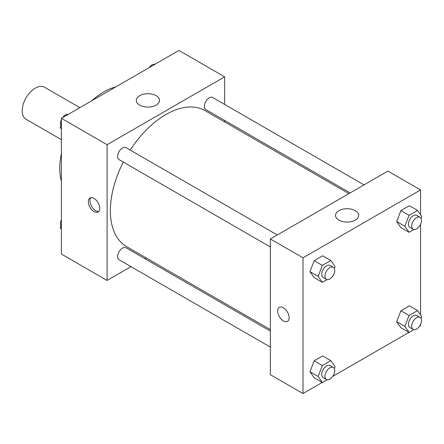 <?xml version="1.0" encoding="UTF-8"?>
<svg xmlns="http://www.w3.org/2000/svg" width="444" height="444" viewBox="0 0 444 444"><rect width="100%" height="100%" fill="white"/><g stroke="black" fill="none" stroke-linecap="round" stroke-linejoin="round"><path stroke-width="0.67" d="M79.853 107.648L44.494 87.235A18.47 10.667 120 0 0 30.264 92.186A18.47 10.667 120 0 0 22.2 110.772A18.47 10.667 120 0 0 26.024 119.231L61.383 139.644M61.383 181.052A62.343 35.992 -60 0 1 61.383 153.607M91.947 100.666A62.343 35.992 -60 0 1 115.718 86.946M130.997 266.644L107.098 280.442L61.383 254.051L61.383 118.315L178.932 50.444L224.647 76.84L224.647 104.434M224.647 120.429L224.647 121.928M139.727 95.676A11.583 6.688 180 0 1 152.348 94.228A11.583 6.688 180 0 1 159.496 100.405A11.583 6.688 180 0 1 147.913 107.093A11.583 6.688 180 0 1 136.33 100.405A11.583 6.688 180 0 1 139.727 95.676M107.098 280.442L107.098 144.705L61.383 118.315M107.098 144.705L224.647 76.84M94.034 211.633A8.081 4.668 60 0 1 88.756 204.512A8.081 4.668 60 0 1 89.993 198.035A8.081 4.668 60 0 1 98.08 202.703A8.081 4.668 60 0 1 98.08 212.032A8.081 4.668 60 0 1 94.034 211.633M90.903 197.708A8.081 4.668 -120 0 0 90.654 204.318A8.081 4.668 -120 0 0 95.682 210.684A8.081 4.668 -120 0 0 98.818 211.411M146.148 257.897L144.849 258.647M277.289 234.965L125.974 147.608A6.926 4.002 120 0 0 119.048 151.604A6.926 4.002 120 0 0 119.048 159.601L270.363 246.964M270.363 331.113L125.974 247.746A6.926 4.002 120 0 0 120.635 249.606A6.926 4.002 120 0 0 117.61 256.577A6.926 4.002 120 0 0 119.048 259.746L270.363 347.108M364.013 184.898L212.698 97.536A6.926 4.002 120 0 0 207.359 99.389A6.926 4.002 120 0 0 204.34 106.36A6.926 4.002 120 0 0 205.772 109.535L350.161 192.896M123.31 162.066A78.505 45.321 120 0 0 110.362 210.689A78.505 45.321 120 0 0 126.623 246.625L270.363 329.615M348.867 193.645L205.122 110.656A78.505 45.321 120 0 0 130.236 150.066M322.25 382.451L303.013 393.556L270.363 374.703L270.363 238.966L387.912 171.101L420.568 189.949L420.568 214.702M332.706 376.412L408.98 332.378M419.43 326.34L420.568 325.685L420.568 324.375M309.945 271.611L314.186 277.65L309.945 271.611L314.186 260.684L309.945 271.611L318.109 276.329L322.35 265.395L330.83 260.495L335.076 266.533L334.332 268.437M322.671 255.783L314.186 260.684L322.671 255.783L330.83 260.495M396.67 221.545L400.91 227.578L396.67 221.545L400.91 210.611L396.67 221.545L404.834 226.257L409.074 215.323L417.56 210.428L421.8 216.461L421.062 218.365M409.396 205.711L400.91 210.611L409.396 205.711L417.56 210.428M396.67 321.689L400.91 327.722L396.67 321.689L400.91 310.756L396.67 321.689L404.834 326.401L409.074 315.468L417.56 310.567L421.8 316.605L421.062 318.509M409.396 305.855L400.91 310.756L409.396 305.855L417.56 310.567M303.013 393.556L303.013 257.82L420.568 189.949M420.568 224.237L420.568 314.846M309.945 371.756L314.186 377.794L309.945 371.756L314.186 360.822L309.945 371.756L318.109 376.468L322.35 365.54L330.83 360.639L335.076 366.672L334.332 368.581M322.671 355.927L314.186 360.822L322.671 355.927L330.83 360.639M338.905 220.13A11.583 6.688 180 0 1 335.514 215.401A11.583 6.688 180 0 1 347.097 208.713A11.583 6.688 180 0 1 358.68 215.401A11.583 6.688 180 0 1 351.526 221.578A11.583 6.688 180 0 1 338.905 220.13M303.013 257.82L270.363 238.966M289.138 317.676A8.081 4.668 60 0 1 287.462 321.373A8.081 4.668 60 0 1 279.381 316.705A8.081 4.668 60 0 1 279.381 307.376A8.081 4.668 60 0 1 285.609 309.54A8.081 4.668 60 0 1 289.138 317.676M279.381 307.376A8.081 4.668 -120 0 0 279.387 316.705A8.081 4.668 -120 0 0 287.468 321.373M327.15 279.592L322.35 282.362L318.109 276.329M333.316 267.316L330.053 265.429A6.926 4.002 120 0 0 324.714 267.288A6.926 4.002 120 0 0 321.695 274.259A6.926 4.002 120 0 0 323.127 277.428L326.39 279.315A6.926 4.002 120 0 0 333.316 275.313A6.926 4.002 120 0 0 333.316 267.316A6.926 4.002 120 0 0 327.983 269.169A6.926 4.002 120 0 0 324.958 276.14A6.926 4.002 120 0 0 326.39 279.315M322.35 282.362L314.186 277.65M322.35 265.395L314.186 260.684M413.875 229.52L409.074 232.29L404.834 226.257M420.046 217.244L416.777 215.362A6.926 4.002 120 0 0 411.444 217.216A6.926 4.002 120 0 0 408.419 224.187A6.926 4.002 120 0 0 409.851 227.356L413.12 229.243A6.926 4.002 120 0 0 420.046 225.241A6.926 4.002 120 0 0 420.046 217.244A6.926 4.002 120 0 0 414.707 219.103A6.926 4.002 120 0 0 411.682 226.074A6.926 4.002 120 0 0 413.12 229.243M409.074 232.29L400.91 227.578M409.074 215.323L400.91 210.611M327.15 379.731L322.35 382.506L318.109 376.468M333.316 367.46L330.053 365.573A6.926 4.002 120 0 0 324.714 367.427A6.926 4.002 120 0 0 321.695 374.397A6.926 4.002 120 0 0 323.127 377.572L326.39 379.459A6.926 4.002 120 0 0 333.316 375.458A6.926 4.002 120 0 0 333.316 367.46A6.926 4.002 120 0 0 327.983 369.314A6.926 4.002 120 0 0 324.958 376.284A6.926 4.002 120 0 0 326.39 379.459M322.35 382.506L314.186 377.794M322.35 365.54L314.186 360.822M413.875 329.664L409.074 332.434L404.834 326.401M420.046 317.388L416.777 315.501A6.926 4.002 120 0 0 411.444 317.36A6.926 4.002 120 0 0 408.419 324.331A6.926 4.002 120 0 0 409.851 327.5L413.12 329.387A6.926 4.002 120 0 0 420.046 325.385A6.926 4.002 120 0 0 420.046 317.388A6.926 4.002 120 0 0 414.707 319.242A6.926 4.002 120 0 0 411.682 326.212A6.926 4.002 120 0 0 413.12 329.387M409.074 332.434L400.91 327.722M409.074 315.468L400.91 310.756M61.383 129.154L60.151 127.395L61.383 124.215M64.336 116.611L72.971 111.622M61.383 128.111L60.151 127.395M61.383 119.625A6.926 4.002 120 0 0 60.467 123.443A6.926 4.002 120 0 0 60.889 125.491M68.076 114.336A6.926 4.002 120 0 0 62.515 117.66M151.06 66.539L159.696 61.55M154.801 64.269A6.926 4.002 120 0 0 149.245 67.588M61.383 229.298L60.151 227.539L61.383 224.359M61.383 228.255L60.151 227.539M61.383 219.763A6.926 4.002 120 0 0 60.467 223.582A6.926 4.002 120 0 0 60.889 225.635"/></g></svg>
